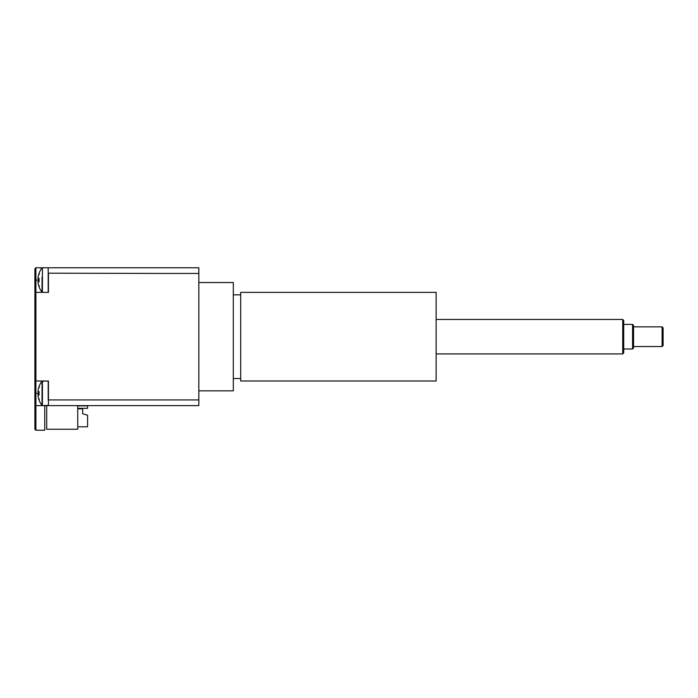 <?xml version="1.0" encoding="UTF-8"?>
<svg xmlns="http://www.w3.org/2000/svg" width="698" height="698" viewBox="0 0 698 698"><rect width="100%" height="100%" fill="white"/><g stroke="black" fill="none" stroke-linecap="round" stroke-linejoin="round"><path stroke-width="1.05" d="M77.731 426.783L87.582 426.783L87.582 415.214L82.652 413.74L86.84 414.996M77.731 408.819L82.652 408.819L82.652 413.74M163.393 273.45L48.197 273.188L48.197 292.383L42.412 292.383L42.412 267.77L198.843 267.77L198.843 273.45L163.393 273.45M78.228 399.928L198.843 399.928L198.843 405.617L35.886 405.617L35.886 381.003L48.441 381.003L48.441 399.928L78.228 399.928M44.751 405.617L44.751 430.23L35.886 430.23L35.886 405.617L34.9 405.617L34.9 429.244L35.886 430.23M48.441 273.45L48.441 292.383L35.886 292.383L35.886 267.77L48.441 267.77M34.9 380.017L35.886 381.003L35.886 292.383L34.9 293.369L34.9 405.617M35.886 267.77L34.9 268.756L34.9 293.369M48.441 405.617L48.441 399.928M42.028 390.505L42.028 381.187L48.197 381.003L48.197 400.198M48.197 273.188L48.197 268.015M39.009 386.884A19.675 19.422 -32.8 0 0 37.989 391.325A19.675 19.422 -32.8 0 1 39.053 386.762L39.411 387.442M39.053 386.535A19.692 19.692 0 0 1 42.028 381.187L42.028 405.425A19.692 19.692 0 0 1 39.053 400.076L39.053 399.849A19.675 19.422 -147.2 0 1 37.989 395.295L37.989 394.518A19.675 2.661 -5 0 0 39.053 395.042L39.053 391.569A19.675 2.661 -175 0 0 37.989 392.101L37.989 391.325M37.989 395.295A19.675 19.422 -147.2 0 0 39.009 399.727M48.197 405.372L42.412 405.617L42.412 381.003M42.412 405.617L42.028 396.115M39.009 273.651A19.675 19.422 -32.8 0 0 37.989 278.092A19.675 19.422 -32.8 0 1 39.053 273.529L39.411 274.209M42.028 277.272L42.028 292.192A19.692 19.692 0 0 1 39.053 286.843L39.053 286.616A19.675 19.422 -147.2 0 1 37.989 282.062L37.989 281.277A19.675 2.661 -5 0 0 39.053 281.809L39.053 278.336A19.675 2.661 -175 0 0 37.989 278.868L37.989 278.092M37.989 282.062A19.675 19.422 -147.2 0 0 39.009 286.494M42.412 292.383L42.028 282.882M39.053 273.302A19.692 19.692 0 0 1 42.028 267.953L42.412 267.77M77.731 405.861L87.582 405.861L87.582 408.321L77.731 408.321M77.731 405.617L77.731 429.244L46.714 429.244L46.714 405.617M198.843 282.533L233.306 282.533L233.306 390.845L198.843 390.845M436.137 336.689L436.137 381.003L240.688 381.003L240.688 292.383L436.137 292.383L436.137 336.689M632.58 349L633.557 348.014L633.557 325.373L632.58 324.387L632.58 349L623.715 349M662.114 346.54L663.1 345.554L663.1 327.833L662.114 326.847L662.114 346.54L633.557 346.54M622.729 353.921L623.715 352.935L623.715 320.443L622.729 319.457L622.729 353.921L436.137 353.921M198.843 273.45L198.843 399.928M34.9 393.306L39.009 393.306M39.009 280.072L34.9 280.072M37.989 392.101L39.009 392.189L37.989 392.11M37.989 394.518L39.009 394.422L37.989 394.51M37.989 278.868L39.009 278.956M37.989 281.277L39.009 281.189L37.989 281.277M39.009 391.604L39.009 395.016L39.009 391.604M39.053 400.076L39.411 399.177M37.989 278.877L39.009 278.964M39.009 278.371L39.009 281.783L39.009 278.371M39.053 286.843L39.411 285.944M233.306 378.543L240.688 378.543M233.306 294.844L240.688 294.844M623.715 324.387L632.58 324.387M633.557 326.847L662.114 326.847M436.137 319.457L622.729 319.457"/></g></svg>
